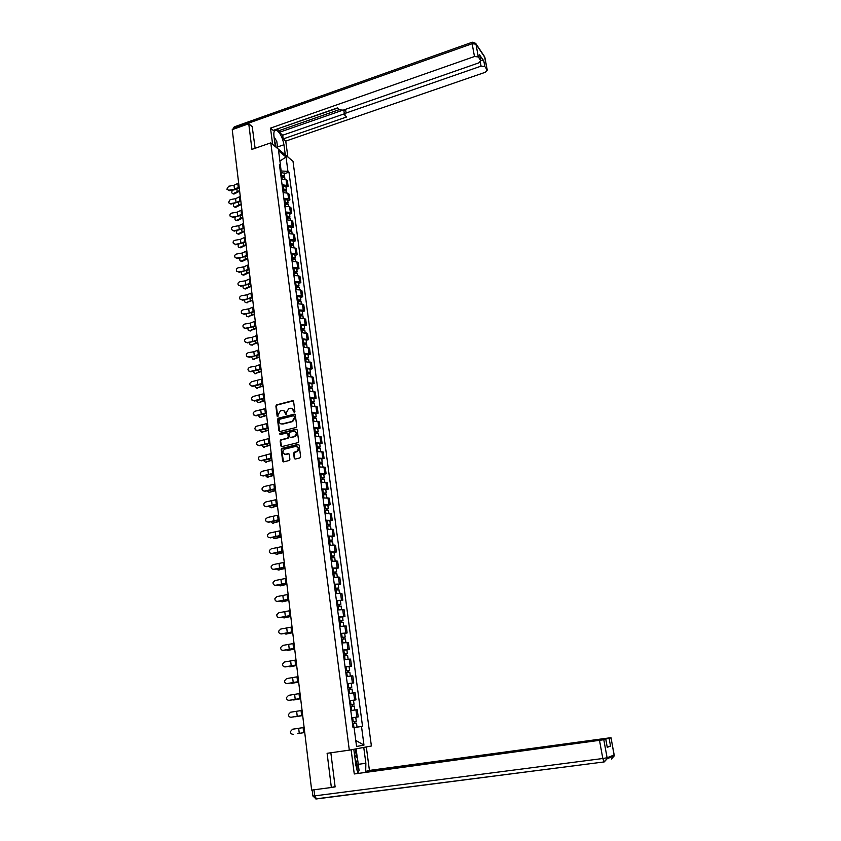 <?xml version="1.0" encoding="UTF-8"?>
<svg xmlns="http://www.w3.org/2000/svg" width="841" height="841" viewBox="0 0 841 841"><rect width="100%" height="100%" fill="white"/><g stroke="black" fill="none" stroke-linecap="round" stroke-linejoin="round"><path stroke-width="1.26" d="M294.361 412.5L294.907 411.659L293.604 401.43L292.594 400.694L276.594 404.857L275.88 406.024L277.131 416.211L277.877 416.705L278.203 414.571L280.452 410.829L281.987 410.429C283.722 410.177 284.794 410.955 285.204 412.773L286.129 414.602L286.445 412.458L288.694 408.715L290.24 408.305C291.995 408.043 293.078 408.831 293.488 410.66L294.361 412.5M294.255 458.282L295.286 459.049L299.838 457.956L300.626 456.747L299.154 445.152L298.124 444.395L281.83 448.4L281.22 449.536L282.629 461.078L283.648 461.846L289.304 460.458L289.893 459.333L289.272 454.371L288.253 453.614L285.551 454.266C282.429 453.53 282.071 451.838 284.479 449.189L295.527 446.445C298.65 447.149 299.028 448.842 296.663 451.522L294.234 452.185L293.635 453.32L294.255 458.282L295.086 459.07M349.309 750.14L327.107 753.305L331.365 787.502L311.654 790.098L232.232 129.619L248.747 123.753L251.943 149.383L270.802 142.854L349.309 750.14L371.396 745.988L292.994 161.262L270.802 142.854M295.99 427.512L296.757 426.313L295.307 414.876L294.297 414.14L278.203 418.24L277.519 419.407L278.918 430.792L279.927 431.538L295.99 427.512M297.22 429.961L298.681 441.483L298.071 442.629L281.777 446.634L280.768 445.877L280.169 440.968L280.799 439.822L287.58 438.119L288.221 436.973L287.811 433.714L286.802 432.968L280.032 434.65L279.78 433.325L296.2 429.215L297.22 429.961M331.365 787.502L335.086 786.577M252.426 126.812L248.747 123.753M282.071 184.799L286.802 185.398L286.056 179.711L281.336 179.101M286.056 179.711L287.391 180.773L288.137 186.439L286.003 187.154M286.802 185.398L288.137 186.439M287.78 200.621L289.924 199.927L289.167 194.208L287.822 193.178L283.091 192.6M283.848 198.329L288.579 198.907L289.924 199.927M289.556 214.182L291.711 213.488L290.954 207.738L289.609 206.739L284.868 206.182M285.625 211.953L290.376 212.5L291.711 213.488M291.354 227.827L293.52 227.144L292.752 221.351L291.417 220.384L286.655 219.858M287.422 225.672L292.174 226.176L293.52 227.144M293.162 241.567L295.338 240.894L294.56 235.059L293.225 234.113L288.452 233.619M289.22 239.475L293.993 239.958L295.338 240.894M294.981 255.391L297.157 254.728L296.389 248.862L295.044 247.937L290.271 247.485M291.039 253.372L295.822 253.814L297.157 254.728M296.81 269.309L298.997 268.657L298.219 262.749L296.884 261.856L292.09 261.435M292.868 267.364L297.661 267.774L298.997 268.657M298.66 283.322L300.857 282.671L300.069 276.731L298.723 275.869L293.93 275.47M294.707 281.441L299.512 281.83L300.857 282.671M300.51 297.43L302.718 296.789L301.93 290.807L300.584 289.977L295.769 289.609M296.558 295.622L301.372 295.969L302.718 296.789M302.382 311.633L304.589 310.991L303.801 304.968L302.455 304.169L297.63 303.843M298.429 309.887L303.254 310.203L304.589 310.991M304.263 325.93L306.481 325.299L305.682 319.233L304.337 318.466L299.501 318.171M300.3 324.258L306.481 325.299M306.156 340.311L308.384 339.69L307.575 333.593L301.393 332.594M302.192 338.723L308.384 339.69M308.058 354.807L310.297 354.187L309.488 348.048L303.286 347.112M304.095 353.283L310.297 354.187M309.982 369.388L312.232 368.789L311.412 362.597L305.199 361.735M306.008 367.948L312.232 368.789M311.916 384.074L314.166 383.475L313.346 377.252L307.123 376.453M307.943 382.708L314.166 383.475M313.861 398.855L316.121 398.277L315.291 392.001L309.057 391.275M309.887 397.572L316.121 398.277M315.817 413.751L318.087 413.173L317.257 406.855L311.012 406.192M311.843 412.542L318.087 413.173M317.782 428.731L320.074 428.164L319.233 421.814L312.978 421.215M313.809 427.606L320.074 428.164M319.769 443.827L322.071 443.27L321.22 436.868L314.955 436.342M315.796 442.776L322.071 443.27M321.777 459.018L324.079 458.471L323.228 452.027L316.941 451.585M317.793 458.061L324.079 458.471M323.785 474.324L326.098 473.788L325.246 467.291L318.949 466.923M319.801 473.441L326.098 473.788M325.814 489.735L328.137 489.199L327.275 482.671L320.968 482.366M321.819 488.936L328.137 489.199M327.853 505.252L330.187 504.726L329.315 498.145L322.997 497.925M323.859 504.537L330.187 504.726M329.914 520.873L332.248 520.358L331.375 513.735L325.046 513.588M325.919 520.253L332.248 520.358M331.974 536.611L334.329 536.106L333.446 529.431L327.107 529.367M327.979 536.074L334.329 536.106M334.066 552.453L336.421 551.959L335.538 545.241L329.188 545.252M330.061 552.011L336.421 551.959M336.158 568.411L338.534 567.927L337.64 561.157L331.27 561.252M332.163 568.053L338.534 567.927M338.282 584.474L340.658 584.011L339.764 577.189L333.383 577.368M334.276 584.222L340.658 584.011M340.405 600.663L342.802 600.211L341.888 593.336L335.506 593.599M336.4 600.495L342.802 600.211M342.55 616.968L344.957 616.516L344.043 609.599L337.64 609.946M338.545 616.895L344.957 616.516M344.715 633.389L347.123 632.947L346.208 625.988L339.785 626.408M340.7 633.41L347.123 632.947M346.891 649.925L349.309 649.494L348.384 642.482L341.961 642.997M342.876 650.04L349.309 649.494M349.078 666.577L351.517 666.167L350.581 659.102L344.137 659.701M345.073 666.797L351.517 666.167M347.291 683.828L353.735 682.955L352.789 675.838L346.334 676.521M347.27 683.68L353.735 682.955M353.483 700.259L355.964 699.87L355.018 692.7L348.552 693.478M349.499 700.679L355.964 699.87M351.748 717.888L358.213 716.9L357.257 709.678L350.781 710.55L354.797 709.972L354.271 706.051M351.738 717.804L358.213 716.9M280.305 171.259L281.157 170.975L280.431 165.435M279.706 166.623L280.484 165.351L278.581 150.844L286.035 157.004L287.937 171.354L281.157 170.975M354.093 727.591L362.534 726.33L288.968 172.184L287.937 171.354M361.514 726.487L363.974 745.105L356.563 746.461L354.082 727.57L353.031 727.728L279.422 164.5L280.484 165.351M284.247 173.761L288.968 172.184M286.035 157.004L279.916 161.073M355.764 740.416L363.974 745.105M294.266 412.51L292.09 408.516M283.806 410.629L285.993 414.634M293.33 400.873L277.078 405.047L276.363 406.214L277.751 416.737M295.012 414.298L278.686 418.429L278.003 419.585L279.706 431.559M294.192 416.253L293.477 415.738L279.37 419.333L279.065 421.551C279.464 423.37 280.537 424.158 282.282 423.917L292.226 421.383L294.371 417.662L294.045 415.906M280.999 423.917L282.282 423.917M294.665 416.442L294.844 417.84L292.7 421.562L282.755 424.095M287.496 433.115L288.284 433.882L288.694 437.141L288.053 438.287L281.283 439.99L280.642 441.136L281.577 446.666M296.905 429.362L280.263 433.493L279.969 434.66M294.224 436.479L294.602 436.363C297.073 433.714 296.726 432.022 293.572 431.275L289.714 432.242L289.062 433.399L289.472 436.658L290.481 437.415L295.075 436.532C297.304 434.618 297.315 432.926 295.086 431.444M294.697 436.658L290.954 437.583M296.999 446.592C299.249 448.011 299.291 449.704 297.136 451.68L294.707 452.342L294.108 453.478L294.728 458.44M284.605 454.298L285.551 454.266M288.926 453.751L286.024 454.424M298.818 444.532L282.313 448.558L281.693 449.693L283.47 461.867M239.632 191.159L234.387 193.903L233.146 193.798M232.463 190.161C231.433 192.105 231.611 193.304 233.01 193.756L239.559 190.571M281.062 177.009L284.763 177.724M280.947 176.116L283.333 176.221L282.933 176.757M280.862 175.548L284.542 176.011L284.048 176.936M280.463 172.458L284.163 173.183M238.655 183.012L234.019 185.293L228.636 186.239L226.902 189.13L229.372 190.697L226.986 189.288M239.128 186.965L234.481 189.236L229.099 190.171M229.372 190.697L234.755 189.761L239.243 187.974M241.23 204.51L235.964 207.201L234.734 207.096M233.945 203.564C233.01 205.519 233.23 206.686 234.618 207.054L241.167 203.921M282.818 190.465L286.529 191.149M282.702 189.551L285.088 189.645L284.594 190.213M282.629 188.994L286.308 189.435L285.772 190.371M282.219 185.882L285.929 186.576M242.849 217.935L237.561 220.594L236.321 220.479M235.448 217.062C234.597 219.017 234.86 220.142 236.237 220.447L242.786 217.367M284.584 204.006L288.305 204.668M284.468 203.07L286.865 203.154L286.287 203.753M284.395 202.523L288.085 202.954L287.496 203.89M283.985 199.391L287.706 200.063M275.291 146.576L273.956 136.295C273.504 131.743 274.345 129.714 276.468 130.218C280.021 132.531 282.523 137.367 283.953 144.736L285.299 154.87M287.864 157.004L285.751 141.109L283.186 138.923L346.576 116.994L344.484 114.807L346.093 113.009L481.073 66.134L480.316 62.034M277.393 129.178L279.086 130.628L279.307 132.321L282.692 135.222L283.186 138.923M275.943 129.43L337.64 108.1M285.751 141.109L485.289 72.284L487.265 70.097L484.858 57.409L475.964 44.142L478.308 56.936L480.81 60.636L478.823 62.875L343.223 110.139L339.375 109.835L337.451 107.911L273.188 130.397L270.508 128.116L474.471 56.526L472.127 43.721L234.082 128.263L234.166 128.936M272.621 144.358L270.508 128.116M487.181 69.961L484.837 66.523L481.073 66.134M480.747 60.279L483.796 60.867L479.833 55.327M478.308 56.936L474.471 56.526M252.205 126.623L255.117 148.289M279.307 132.321L342.245 110.381M279.086 130.628L339.196 109.645M282.692 135.222L344.337 113.819M344.432 114.46L343.927 111.044L344.705 109.624M362.976 747.575L366.319 746.976L369.43 770.409L608.327 738.03L611.05 737.778L609.115 738.409L610.545 746.135L607.213 746.734M363.764 747.46L365.867 763.281L365.688 772.154M350.319 749.951L353.809 749.331L355.901 765.457L358.045 773.194M351.128 749.836L354.261 773.972L603.123 739.702L605.877 739.449L607.255 747.302L610.545 746.135M367.012 771.975L366.886 771.008L369.43 770.409M365.53 747.092L366.319 746.976M352.999 749.447L353.809 749.331M354.261 773.972L605.877 739.449M604.994 739.47L366.886 771.008M604.931 739.113L609.115 738.409M332.111 787.313L335.128 786.924L330.849 752.779M356.111 748.858L357.33 758.204M356.5 757.321L355.407 748.995M274.008 136.705L276.805 141.456L277.74 148.615M276.132 147.28L274.376 139.522M354.587 755.302L357.488 758.372L359.065 770.43L357.898 772.89M356.847 770.02C357.541 765.804 356.952 762.135 355.07 759.034M240.263 196.426L235.606 198.676L230.203 199.622L228.489 202.565L230.949 204.09L228.552 202.681M240.736 200.389L236.079 202.639L230.676 203.575M230.949 204.09L240.862 201.388M241.882 209.924L237.215 212.142L231.79 213.078C230.182 213.614 229.614 214.613 230.087 216.084L232.263 217.073L230.129 216.158M242.366 213.919L237.688 216.126L232.263 217.073M232.536 217.567L242.481 214.886M244.479 231.454L239.159 234.071L237.929 233.956M236.962 230.644C236.205 232.589 236.51 233.682 237.866 233.935L244.405 230.897M286.371 217.64L290.092 218.271M286.245 216.684L288.652 216.757L288.053 217.388M286.171 216.148L289.872 216.547L289.23 217.493M285.761 212.994L289.493 213.635M287.937 216.452L288.116 217.388M246.108 245.057L240.768 247.643L239.538 247.506L246.045 244.521M238.497 244.311C237.824 246.234 238.161 247.296 239.506 247.496L240.41 247.769M288.158 231.359L291.901 231.958M288.032 230.381L290.45 230.445L289.861 231.107M287.969 229.856L291.669 230.234L290.975 231.201M287.548 226.692L291.291 227.301M289.735 230.15L289.977 231.107M247.759 258.755L242.397 261.288L241.167 261.152L247.696 258.219M240.053 258.071C239.464 259.974 239.832 261.004 241.157 261.152L242.061 261.404M289.966 245.173L293.709 245.74M289.84 244.174L292.258 244.226L291.669 244.92M289.767 243.659L293.488 244.016L292.71 244.983M289.357 240.473L293.099 241.052M291.543 243.932L291.848 244.91M243.522 223.506L238.823 225.693L233.388 226.628C231.748 227.186 231.191 228.205 231.706 229.698L234.134 231.138L231.706 229.698M244.006 227.522L239.307 229.709L233.861 230.644M234.134 231.138L244.121 228.468M245.162 237.173L240.452 239.328L234.996 240.274C233.325 240.841 232.768 241.893 233.335 243.406L235.469 244.311L233.472 243.606M245.646 241.22L240.925 243.375L235.469 244.311M235.743 244.784L245.761 242.145M246.812 250.933L242.082 253.057L236.605 254.003C234.902 254.602 234.355 255.675 234.986 257.22L237.362 258.534L235.175 257.546M247.307 255.012L242.565 257.125L237.088 258.071M237.362 258.534L247.412 255.916M248.484 264.789L243.732 266.881L238.234 267.816C236.479 268.447 235.953 269.551 236.657 271.128L238.718 271.916L236.784 271.328M248.978 268.889L244.216 270.97L238.718 271.916M238.991 272.358L249.083 269.772M250.155 278.728L245.383 280.789L239.874 281.735C238.056 282.397 237.551 283.533 238.35 285.141L240.358 285.856L238.392 285.204M250.66 282.86L245.877 284.91L240.358 285.856M240.631 286.287L250.755 283.722M251.848 292.773L247.054 294.792L241.525 295.738C239.643 296.452 239.159 297.63 240.074 299.249L242.008 299.88L240.032 299.207M252.353 296.926L247.548 298.944L242.008 299.88M242.282 300.3L252.447 297.756M253.551 306.902L248.726 308.889L243.186 309.824C241.23 310.613 240.778 311.832 241.84 313.483L243.669 313.998L241.703 313.336M254.045 311.086L249.23 313.062L243.669 313.998M243.943 314.418L254.15 311.895M255.254 321.125L250.418 323.081L244.857 324.016C242.807 324.889 242.408 326.161 243.659 327.822L245.351 328.221L243.385 327.559M255.769 325.341L250.923 327.286L245.351 328.221M245.614 328.621L255.853 326.119M256.978 335.443L252.121 337.367L246.529 338.303C244.374 339.291 244.037 340.616 245.54 342.266L247.033 342.529L245.078 341.888M257.493 339.68L252.626 341.593L247.033 342.529M247.307 342.918L257.577 340.447M258.713 349.856L253.835 351.748L248.232 352.684C245.929 353.83 245.698 355.207 247.506 356.805L248.726 356.941L246.791 356.311M259.228 354.124L254.339 356.006L248.726 356.941M248.999 357.309L259.312 354.86M260.458 364.374L255.559 366.224L249.935 367.16C247.485 368.526 247.37 369.945 249.577 371.428L248.505 370.828M260.973 368.673L250.439 371.449M250.702 371.796L261.057 369.378M262.213 378.986L251.648 381.73C249.062 383.38 249.094 384.831 251.743 386.082L250.24 385.451M262.739 383.307L252.153 386.051M252.426 386.387L262.812 383.99M263.979 393.693L253.372 396.405C250.681 398.329 250.849 399.769 253.887 400.747L251.995 400.169M264.505 398.056L253.887 400.747M254.15 401.073L264.589 398.708M265.767 408.505L254.676 411.291C252.437 413.383 252.752 414.802 255.632 415.549L253.761 414.991M266.292 412.889L255.632 415.549M255.895 415.864L266.366 413.52M267.554 423.412L256 426.366C254.234 428.563 254.697 429.919 257.388 430.455L255.538 429.919M268.09 427.838L257.388 430.455M257.651 430.75L268.163 428.437M269.362 438.434L257.441 441.578C256.063 443.785 256.642 445.078 259.154 445.457L257.335 444.952M269.898 442.881L259.154 445.457M259.417 445.741L269.972 443.449M271.18 453.551L258.975 456.894C257.914 459.07 258.565 460.29 260.931 460.563L259.144 460.09M271.717 458.03L260.931 460.563M261.194 460.836L271.79 458.576M273.01 468.773L262.192 471.286L260.605 472.285C259.774 474.419 260.479 475.575 262.718 475.775L260.973 475.333M273.556 473.283L262.718 475.775M262.981 476.027L273.619 473.798M274.86 484.101L263.99 486.571L262.276 487.748C261.635 489.83 262.381 490.944 264.526 491.091L262.812 490.681M275.396 488.642L264.526 491.091M264.778 491.333L275.459 489.126M249.42 272.537L243.732 275.144L242.807 274.891M241.619 271.916C241.115 273.798 241.514 274.797 242.818 274.891L249.356 272.021M291.785 259.081L295.538 259.617M291.648 258.05L294.077 258.092L293.488 258.818M291.585 257.556L295.307 257.882L294.455 258.87M291.165 254.339L294.918 254.897M293.362 257.819L293.74 258.818M251.081 286.413L245.404 288.968L244.468 288.736M243.207 285.845C242.776 287.717 243.207 288.673 244.5 288.726L251.028 285.908M293.614 273.073L297.378 273.577M293.477 272.021L295.906 272.053L295.328 272.82M293.414 271.538L297.146 271.843L296.19 272.841M292.994 268.311L296.747 268.826M295.191 271.79L295.643 272.81M252.763 300.374L246.14 302.655M244.805 299.88C244.447 301.719 244.91 302.634 246.182 302.644L252.699 299.89M295.454 287.159L299.228 287.643M295.317 286.087L297.756 286.108L297.167 286.907M295.254 285.625L298.997 285.898L297.924 286.918M294.823 282.366L298.597 282.849M297.031 285.845L297.567 286.897M254.455 314.429L247.822 316.679M246.424 313.998C246.14 315.806 246.623 316.689 247.885 316.668L254.392 313.956M297.304 301.341L301.089 301.793M297.167 300.248L299.606 300.258L299.028 301.089M297.104 299.795L300.857 300.048L299.638 301.089M296.673 296.516L300.447 296.978M298.891 300.006L299.522 301.078M256.158 328.579L249.514 330.786M248.063 328.2C247.832 329.987 248.347 330.839 249.588 330.765L256.095 328.127M299.175 315.627L302.96 316.037M299.028 314.502L301.477 314.502L300.899 315.364M298.965 314.061L302.728 314.292L301.435 315.354M298.534 310.76L302.318 311.191M300.763 314.261L301.425 315.322M257.872 342.834L251.228 344.989M249.703 342.508C249.556 344.253 250.082 345.073 251.312 344.968L257.809 342.382M301.057 329.998L304.852 330.387M300.899 328.852L303.359 328.831L302.792 329.735M300.847 328.432L304.621 328.631L303.317 329.735M300.416 325.099L304.2 325.499M302.644 328.61L303.307 329.64M259.596 357.173L252.941 359.296M251.375 356.91L253.046 359.265L259.543 356.742M302.939 344.474L306.744 344.821M302.792 343.307L305.251 343.275L304.684 344.211M302.739 342.886L306.513 343.065L305.22 344.2M302.297 339.543L306.103 339.901M304.537 343.054L305.199 344.053M261.33 371.606L254.676 373.688M253.057 371.407L254.791 373.656L261.278 371.186M304.852 359.044L308.658 359.359M304.694 357.845L307.165 357.803L306.597 358.781M304.642 357.446L308.426 357.593L307.133 358.76M304.2 354.082L308.006 354.408M306.439 357.604L307.102 358.56M263.075 386.135L256.41 388.174M254.76 385.998L256.547 388.132L263.023 385.735M306.765 373.709L310.581 373.993M306.608 372.489L309.089 372.437L308.521 373.446M306.555 372.111L310.35 372.227L309.057 373.436M306.113 368.715L309.93 369.01M308.363 372.248L309.015 373.162M256.473 400.694L258.303 402.723L264.789 400.379M308.7 388.479L312.526 388.731M308.531 387.238L311.023 387.165L310.455 388.216M308.479 386.871L312.295 386.955L310.991 388.195M308.037 383.454L311.864 383.717M310.297 386.986L310.949 387.869M264.831 400.768L258.303 402.723M266.608 415.496L259.932 417.451M258.198 415.486L260.048 417.42L266.565 415.128M310.634 403.354L314.471 403.564M310.476 402.082L312.968 401.998L312.4 403.091M310.424 401.725L314.24 401.788L312.947 403.06M309.972 398.287L313.809 398.518M312.242 401.83L312.894 402.671M268.384 430.329L261.719 432.242M259.953 430.371L261.803 432.211L268.342 429.972M312.6 418.324L316.437 418.503M312.421 417.031L314.923 416.926L314.366 418.061M312.379 416.684L316.205 416.726L314.902 418.03M311.927 413.225L315.774 413.415M314.198 416.779L314.849 417.578M270.182 445.257L263.506 447.128M261.719 445.362L263.569 447.107L270.14 444.921M314.566 433.399L318.424 433.546M314.397 432.074L316.899 431.969L316.342 433.136M314.345 431.748L318.182 431.759L316.889 433.104M313.893 428.269L317.751 428.426M316.174 431.822L316.815 432.579M271.99 460.29L265.314 462.119M263.496 460.458L265.357 462.098L271.958 459.974M316.552 448.579L320.41 448.684M316.374 447.233L318.886 447.107L318.329 448.316M316.332 446.918L320.179 446.897L318.876 448.285M315.869 443.407L319.738 443.533M318.161 446.97L318.802 447.696M273.809 475.428L267.133 477.204L273.777 475.123M265.304 475.649L268.079 477.289M318.55 463.864L322.418 463.938M318.371 462.487L320.884 462.35L320.337 463.601M318.329 462.193L322.187 462.14L320.884 463.559M317.866 458.66L321.735 458.744M320.158 462.235L320.799 462.907M275.648 490.671L268.962 492.405L275.606 490.387M267.123 490.955L269.887 492.479M320.558 479.254L324.437 479.296M320.379 477.856L322.902 477.699L322.355 478.992M320.337 477.572L324.205 477.488L322.807 478.235L322.902 478.95M319.874 474.019L323.753 474.061M322.177 477.593L322.807 478.235M277.488 506.019L270.834 507.712M268.962 506.356L270.77 507.712L277.456 505.746M322.587 494.76L326.476 494.76M322.397 493.331L324.931 493.162L324.384 494.487M322.366 493.068L326.234 492.952L324.836 493.656L324.931 494.445M321.893 489.483L325.782 489.494M324.195 493.068L324.836 493.656M279.349 521.473L272.715 523.123M270.813 521.872L272.6 523.123L279.317 521.21M324.626 510.371L328.526 510.329M324.437 508.91L326.97 508.721L326.434 510.098M324.405 508.658L328.284 508.521L326.865 509.194L326.981 510.056M323.932 505.052L327.822 505.02M326.245 508.647L326.865 509.194M281.22 537.031L274.618 538.65M272.694 537.494L274.439 538.639L281.188 536.789M326.676 526.088L330.587 526.003M326.487 524.595L329.031 524.406L328.347 524.71L328.495 525.814M326.455 524.364L330.345 524.195L328.926 524.837L329.041 525.772M325.982 520.737L329.882 520.663M328.295 524.332L328.926 524.837M283.102 552.695L276.531 554.272M274.587 553.22L276.29 554.261L283.081 552.474M328.747 541.919L332.658 541.793M328.547 540.395L331.102 540.185L330.418 540.479L330.566 541.646M328.526 540.185L332.426 539.975L330.986 540.595L331.123 541.593M328.043 536.526L331.953 536.421M330.366 540.132L330.986 540.595M276.71 499.533L265.798 501.961L264.011 503.307C263.496 505.336 264.274 506.408 266.334 506.513L264.684 506.135M277.257 504.106L266.334 506.513M266.597 506.734L277.32 504.568M278.581 515.07L267.627 517.457L265.767 518.939C265.367 520.926 266.166 521.967 268.163 522.051L266.565 521.704M279.128 519.675L268.163 522.051M268.426 522.25L279.18 520.106M280.463 530.724L269.467 533.068L267.554 534.655C267.238 536.621 268.058 537.63 270.003 537.683L268.468 537.388M281.02 535.36L270.003 537.683M270.266 537.872L281.062 535.759M282.355 546.482L271.317 548.784L269.372 550.477C269.12 552.411 269.95 553.389 271.864 553.441L270.403 553.178M282.923 551.16L271.864 553.441M272.116 553.609L282.965 551.528M285.004 568.474L278.455 570.009M276.5 569.052L278.161 569.998L284.973 568.274M330.828 557.856L334.75 557.699M330.629 556.311L333.194 556.08L332.5 556.364L332.658 557.583M330.608 556.111L334.518 555.88L333.068 556.458L333.215 557.53M330.124 552.432L334.045 552.285M332.458 556.038L333.068 556.458M284.269 562.356L273.178 564.605L271.201 566.392C271.012 568.295 271.853 569.262 273.724 569.294L272.347 569.084M284.826 567.065L273.724 569.294M273.987 569.452L284.868 567.402M286.907 584.358L280.389 585.851M278.445 585L280.042 585.851L286.886 584.18M332.931 573.909L336.863 573.72M332.721 572.332L335.296 572.09L334.592 572.364L334.76 573.636M332.7 572.153L336.621 571.891L335.17 572.437L335.317 573.583M332.216 568.442L336.148 568.264M334.56 572.069L335.17 572.437M286.192 578.345L275.049 580.542L273.052 582.414C272.915 584.295 273.767 585.241 275.606 585.273L274.324 585.094M286.76 583.076L275.606 585.273M275.859 585.399L286.792 583.391M288.831 600.358L282.345 601.799M280.4 601.063L281.935 601.809L288.82 600.201M335.044 590.077L338.986 589.846M334.834 588.479L337.409 588.216L336.705 588.469L336.884 589.804M334.813 588.311L338.744 588.017L337.283 588.532L337.441 589.751M334.319 584.579L338.261 584.348M336.673 588.206L337.283 588.532M288.127 594.44L276.941 596.595L274.923 598.529C274.818 600.4 275.68 601.336 277.509 601.357L276.321 601.231M288.694 599.212L277.509 601.357M277.751 601.473L288.726 599.486M290.776 616.474L284.321 617.862M282.387 617.231L283.848 617.872L290.755 616.327M337.167 606.372L341.12 606.088M336.957 604.732L339.543 604.458L338.839 604.69L339.018 606.088M336.936 604.584L340.878 604.248L339.407 604.742L339.575 606.035M336.442 600.821L340.395 600.558M338.807 604.458L339.407 604.742M290.071 610.65L278.844 612.763L276.815 614.76C276.742 616.611 277.604 617.546 279.412 617.557L278.35 617.462M290.65 615.454L279.412 617.557M279.664 617.651L290.681 615.707M292.721 632.705L286.308 634.03M284.395 633.515L285.761 634.061L292.71 632.579M339.312 622.771L343.275 622.456M339.091 621.1L341.688 620.816L340.973 621.036L341.173 622.498M339.081 620.973L343.033 620.605L341.551 621.068L341.73 622.435M338.587 617.189L342.539 616.873M340.952 620.826L341.551 621.068M292.037 626.987L280.768 629.047L278.718 631.107C278.676 632.947 279.548 633.862 281.336 633.872L280.4 633.82M292.615 631.822L281.336 633.872M281.577 633.946L292.647 632.033M294.686 649.052L288.305 650.324M286.424 649.914L287.696 650.366L294.676 648.947M341.478 639.297L345.441 638.929M341.246 637.594L343.853 637.289L343.139 637.489L343.338 639.013M341.236 637.489L345.199 637.079L343.706 637.51L343.895 638.95M340.742 633.662L344.705 633.315M343.107 637.32L343.706 637.51M294.014 643.428L282.692 645.446L280.631 647.559C280.61 649.389 281.493 650.303 283.27 650.303L282.471 650.282M294.602 648.295L283.27 650.303M283.512 650.366L294.623 648.485M296.673 665.504L290.324 666.724M288.495 666.429L296.663 665.42M343.643 655.938L347.627 655.528M343.422 654.203L346.029 653.878L345.304 654.067L345.514 655.654M343.412 654.119L347.386 653.678L345.882 654.067L346.082 655.581M342.907 650.272L346.881 649.872M345.294 653.93L345.882 654.067M296 659.996L284.636 661.962L282.565 664.117C282.565 665.946 283.449 666.85 285.215 666.85L284.573 666.86M296.6 664.905L285.215 666.85M285.456 666.892L296.61 665.052M298.66 682.093L292.353 683.239M290.597 683.06L298.65 682.019M345.84 672.695L349.824 672.222L350.319 675.996M345.609 670.929L348.227 670.592L347.501 670.761L347.711 672.422M345.598 670.866L349.583 670.393L348.069 670.74L348.279 672.348M345.094 666.987L349.068 666.524L349.583 670.393M347.48 670.655L348.069 670.74M298.008 676.679L286.602 678.592L284.51 680.8C284.531 682.619 285.425 683.523 287.18 683.523L286.707 683.544M298.608 681.62L287.18 683.523M287.422 683.544L298.618 681.736M292.742 699.807L300.668 698.745L294.392 699.87M348.048 689.578L352.043 689.084M347.806 687.78L350.434 687.433L349.698 687.581L349.93 689.305M347.806 687.738L351.79 687.223L350.276 687.539L350.497 689.221M349.688 687.507L350.276 687.539M300.037 693.478L288.568 695.349L286.466 697.599C286.518 699.418 287.412 700.322 289.157 700.311L288.862 700.332M300.626 698.461L289.157 700.311M289.399 700.322L300.636 698.535M294.949 716.669L302.686 715.575L296.452 716.616M350.266 706.587L354.271 706.041M350.024 704.758L352.652 704.39L351.927 704.527L352.158 706.303M350.024 704.726L354.029 704.18L352.495 704.464L352.726 706.23M349.509 700.795L353.514 700.269M351.916 704.474L352.495 704.464M302.066 710.414L290.555 712.222L288.452 714.514C288.516 716.332 289.409 717.226 291.144 717.226L291.039 717.236M302.676 715.428L291.144 717.226M291.385 717.205L302.676 715.47M297.315 733.636L304.726 732.543L297.577 733.625M353.031 727.696L357.036 727.097L353.031 727.707M352.505 723.723L356.521 723.134L357.036 727.097M353.209 721.704L356.269 721.263L355.754 717.31L352.684 717.751L353.209 721.704L352.263 721.851L354.902 721.473L354.156 721.589L354.397 723.439M356.269 721.263L354.734 721.515L354.976 723.355M354.156 721.578L354.734 721.515M304.116 727.465L292.563 729.221L290.439 731.554C290.513 733.373 291.417 734.267 293.152 734.256L293.246 734.246M354.629 699.996L353.683 692.805M352.4 683.039L351.454 675.901M350.171 666.209L349.246 659.123M347.974 649.494L347.049 642.461M345.788 632.905L344.863 625.925M343.612 616.432L342.707 609.504M341.457 600.085L340.552 593.199M339.322 583.843L338.418 577.01M337.199 567.728L336.305 560.936M335.086 551.717L334.203 544.979M332.994 535.822L332.111 529.136M330.912 520.043L330.04 513.399M328.842 504.379L327.979 497.777M326.792 488.81L325.93 482.261M324.752 473.357L323.901 466.85M322.734 458.009L321.882 451.554M320.726 442.776L319.885 436.353M318.728 427.638L317.887 421.267M316.752 412.605L315.911 406.277M314.786 397.677L313.956 391.391M312.831 382.855L312 376.61M310.886 368.127L310.066 361.924M308.962 353.493L308.142 347.344M307.039 338.965L306.24 332.857M305.136 324.542L304.337 318.466M303.254 310.203L302.455 304.169M301.372 295.969L300.584 289.977M299.512 281.83L298.723 275.869M297.661 267.774L296.884 261.856M295.822 253.814L295.044 247.937M293.993 239.958L293.225 234.113M292.174 226.176L291.417 220.384M290.376 212.5L289.609 206.739M288.579 198.907L287.822 193.178M356.878 717.068L355.922 709.825M233.483 193.588L234.387 193.903M281.882 176.852L282.166 178.986M282.618 175.885L282.734 176.757M281.293 172.3L281.693 175.391M236.931 189.204L237.204 191.496M238.287 187.69L237.814 183.748M234.481 189.236L234.019 185.293M235.059 206.907L235.964 207.201M283.648 190.308L283.932 192.484M284.374 189.32L284.5 190.213M283.049 185.724L283.459 188.836M238.529 202.597L238.802 204.847M236.657 220.31L237.561 220.594M285.425 203.848L285.709 206.066M286.15 202.839L286.266 203.743M284.815 199.233L285.225 202.366M240.148 216.074L240.41 218.271M480.737 60.489L479.685 54.791M483.796 60.867L484.837 66.523M345.546 109.33L346.093 113.009M277.53 146.954L283.953 144.736M484.49 56.536L485.005 57.934M475.964 44.142L475.638 43.322L472.358 42.197L472.127 43.721L475.964 44.142M234.24 126.886L232.684 129.461L234.818 126.665L472.043 42.302M604.185 761.925L316.563 798.929L314.692 795.88L602.818 758.508L599.591 740.837M607.255 747.302L605.814 739.481M603.87 740.112L607.107 757.752L614.182 754.976L610.997 737.799M313.956 789.794L314.692 795.88L312.894 795.985L312.179 790.025M358.266 764.332L365.867 763.281M607.107 757.752L602.818 758.508L603.954 761.788L607.16 758.708L607.107 757.752M614.224 754.913L614.235 755.912L611.428 759.045M312.894 796.028L316.016 798.845L604.28 761.914L607.16 758.708L614.235 755.912L611.05 737.778M316.342 798.95L315.301 798.782M239.895 201.104L239.412 197.141M236.079 202.639L235.606 198.676M241.514 214.613L241.031 210.628M237.688 216.126L237.215 212.142M238.255 233.798L239.159 234.071M287.202 217.483L287.496 219.743M286.592 212.836L287.012 215.99M241.766 229.646L242.029 231.79M239.864 247.37L240.768 247.643M288.999 231.201L289.304 233.504M288.389 226.534L288.799 229.698M243.406 243.301L243.648 245.404M241.483 261.036L242.397 261.288M290.807 245.015L291.112 247.359M290.198 240.316L290.608 243.501M245.046 257.052L245.288 259.102M243.144 228.216L242.66 224.2M239.307 229.709L238.823 225.693M244.784 241.903L244.3 237.856M240.925 243.375L240.452 239.328M246.445 255.675L245.95 251.606M242.565 257.125L242.082 253.057M248.106 269.541L247.611 265.441M244.216 270.97L243.732 266.881M249.777 283.501L249.283 279.37M245.877 284.91L245.383 280.789M251.47 297.546L250.965 293.393M247.548 298.944L247.054 294.792M253.162 311.696L252.668 307.512M249.23 313.062L248.726 308.889M254.876 325.93L254.371 321.725M250.923 327.286L250.418 323.081M256.6 340.269L256.084 336.032M252.626 341.593L252.121 337.367M258.324 354.692L257.819 350.434M254.339 356.006L253.835 351.748M260.069 369.22L259.554 364.931M256.063 370.503L255.559 366.224M261.824 383.853L261.309 379.522M257.809 385.115L257.293 380.794M263.59 398.571L263.075 394.219M259.554 399.811L259.039 395.47M265.378 413.404L264.852 409.02M261.32 414.613L260.794 410.24M267.165 428.332L266.639 423.917M263.096 429.52L262.571 425.115M268.973 443.354L268.437 438.918M264.883 444.521L264.347 440.085M270.781 458.492L270.245 454.014M266.681 459.628L266.145 455.17M272.61 473.725L272.074 469.225M268.489 474.85L267.953 470.35M274.45 489.073L273.914 484.532M270.308 490.166L269.772 485.635M243.123 274.786L244.027 275.039M292.626 258.923L292.941 261.309M292.006 254.182L292.426 257.399M246.707 270.886L246.939 272.883M244.763 288.631L245.677 288.862M294.455 272.915L294.781 275.354M293.835 268.153L294.255 271.391M248.368 284.815L248.6 286.76M246.413 302.56L247.328 302.792M296.305 287.002L296.631 289.493M295.675 282.208L296.106 285.467M250.05 298.839L250.271 300.721M248.084 316.584L248.999 316.805M298.166 301.194L298.492 303.717M297.525 296.358L297.956 299.638M251.732 312.957L251.953 314.786M249.756 330.702L250.671 330.912M300.027 315.47L300.363 318.045M299.396 310.602L299.827 313.903M253.435 327.16L253.646 328.936M251.448 344.915L252.363 345.115M301.908 329.84L302.255 332.468M301.267 324.952L301.709 328.274M255.149 341.467L255.349 343.181M253.141 359.223L254.066 359.412M303.811 344.316L304.158 346.986M303.159 339.386L303.601 342.739M256.873 355.859L257.073 357.53M254.855 373.625L255.769 373.793M305.714 358.886L306.071 361.609M305.062 353.924L305.504 357.299M258.608 370.355L258.797 371.964M257.462 388.3L256.547 388.132L257.493 388.279M307.638 373.562L307.995 376.326M306.976 368.558L307.428 371.953M260.353 384.957L260.531 386.503M309.562 388.321L309.94 391.149M308.91 383.296L309.351 386.713M262.108 399.643L262.287 401.136M260.048 417.42L260.973 417.546M311.517 403.196L311.885 406.066M310.855 398.129L311.296 401.567M263.874 414.434L264.053 415.864M261.803 432.211L262.728 432.337M313.472 418.166L313.851 421.089M312.81 413.068L313.262 416.537M265.661 429.33L265.819 430.697M263.569 447.107L264.505 447.212M315.449 433.252L315.838 436.216M314.776 428.111L315.228 431.601M267.459 444.321L267.606 445.625M265.357 462.098L266.282 462.203M317.435 448.432L317.835 451.449M316.752 443.26L317.215 446.771M269.257 459.428L269.414 460.668M319.433 463.717L319.832 466.797M318.75 458.513L319.212 462.045M271.075 474.629L271.223 475.806M321.451 479.107L321.861 482.24M320.768 473.861L321.23 477.425M272.915 489.935L273.041 491.049M270.77 507.712L271.706 507.764M323.48 494.603L323.901 497.798M322.786 489.325L323.259 492.91M274.755 505.346L274.881 506.398M272.6 523.123L273.535 523.165M325.52 510.214L325.951 513.462M324.826 504.905L325.299 508.511M276.615 520.873L276.731 521.851M274.439 538.639L275.375 538.671M327.58 525.94L328.011 529.231M326.876 520.579L327.359 524.216M278.487 536.495L278.592 537.41M276.29 554.261L277.236 554.282M329.651 541.762L330.093 545.115M328.947 536.379L329.42 540.038M280.368 552.232L280.463 553.084M276.311 504.516L275.764 499.953M272.148 505.588L271.611 501.026M278.171 520.074L277.625 515.48M273.998 521.115L273.451 516.532M280.053 535.749L279.496 531.113M275.859 536.758L275.312 532.132M281.945 551.517L281.388 546.86M277.74 552.505L277.183 547.848M278.161 569.998L279.107 570.009M331.743 557.709L332.184 561.115M331.028 552.285L331.512 555.964M282.261 568.085L282.355 568.863M283.859 567.412L283.291 562.713M279.622 568.369L279.065 563.68M280.042 585.851L280.989 585.841M333.835 573.762L334.298 577.231M333.12 568.295L333.614 572.006M284.174 584.043L284.258 584.747M285.782 583.412L285.215 578.682M281.525 584.337L280.968 579.617M281.935 601.809L282.881 601.788M335.958 589.94L336.421 593.462M335.233 584.432L335.727 588.164M286.098 600.127L286.171 600.758M287.717 599.517L287.138 594.755M283.438 600.432L282.87 595.67M283.848 617.872L284.794 617.841M338.093 606.224L338.555 609.809M337.367 600.674L337.851 604.437M288.032 616.306L288.095 616.873M289.661 615.749L289.083 610.955M285.372 616.632L284.805 611.838M285.761 634.061L286.718 634.009M340.237 622.624L340.71 626.272M339.501 617.042L339.995 620.837M291.617 632.096L291.039 627.26M287.317 632.947L286.739 628.122M287.696 650.366L288.652 650.293M342.403 639.149L342.886 642.86M341.656 633.525L342.161 637.341M293.593 648.558L293.015 643.691M289.272 649.378L288.694 644.521M289.651 666.776L290.597 666.703M344.579 655.791L345.073 659.565M343.832 650.125L344.337 653.972M295.59 665.136L295.002 660.238M291.238 665.925L290.66 661.037M291.606 683.312L292.563 683.218M346.765 672.558L347.27 676.385M346.019 666.85L346.534 670.719M297.588 681.841L296.999 676.9M293.225 682.598L292.636 677.667M293.583 699.964L294.539 699.849M348.983 689.441L349.488 693.331M348.227 683.691L348.742 687.591M299.606 698.661L299.018 693.688M295.223 699.397L294.634 694.424M295.58 716.732L296.537 716.606M351.212 706.451L351.727 710.393M350.445 700.658L350.96 704.59M301.646 715.607L301.046 710.592M297.241 716.301L296.642 711.307M353.451 723.586L353.966 727.56M303.696 732.669L303.086 727.623M299.27 733.341L298.671 728.306M233.903 194.061L233.01 193.756M284.731 177.472L284.952 179.186M284.132 172.931L284.542 176.011M235.512 207.359L234.618 207.054M286.497 190.907L286.728 192.673M285.898 186.334L286.308 189.435M237.141 220.741L236.237 220.447M288.274 204.426L288.516 206.245M287.675 199.822L288.085 202.954M274.45 130.923L276.468 130.218M487.265 70.097L484.542 56.599L475.638 43.322M480.81 60.636L479.759 54.928M238.77 234.208L237.866 233.935M290.071 218.04L290.313 219.9M289.462 213.404L289.872 216.547M291.869 231.738L292.121 233.651M291.259 227.07L291.669 230.234M293.688 245.519L293.94 247.496M293.067 240.831L293.488 244.016M243.732 275.144L242.818 274.891M295.506 259.396L295.78 261.425M294.886 254.676L295.307 257.882M245.404 288.968L244.5 288.726M297.346 273.367L297.619 275.459M296.726 268.615L297.146 271.843M247.096 302.876L246.182 302.644M299.196 287.433L299.48 289.577M298.566 282.65L298.997 285.898M248.799 316.878L247.885 316.668M301.057 301.593L301.351 303.79M300.426 296.778L300.857 300.048M250.502 330.976L249.588 330.765M302.939 315.848L303.233 318.098M302.297 310.991L302.728 314.292M252.226 345.167L251.312 344.968M304.82 330.198L305.125 332.51M304.179 325.309L304.621 328.631M253.961 359.443L253.046 359.265M306.723 344.642L307.039 347.007M306.071 339.722L306.513 343.065M255.706 373.825L254.791 373.656M308.636 359.181L308.952 361.609M307.985 354.229L308.426 357.593M310.56 373.825L310.886 376.316M309.909 368.842L310.35 372.227M312.505 388.574L312.841 391.118M311.843 383.549L312.295 386.955M314.46 403.407L314.797 406.024M313.788 398.361L314.24 401.788M316.426 418.355L316.773 421.026M315.753 413.267L316.205 416.726M318.403 433.399L318.76 436.132M317.73 428.279L318.182 431.759M320.389 448.558L320.757 451.354M319.717 443.396L320.179 446.897M322.397 463.812L322.776 466.671M321.714 458.618L322.187 462.14M324.426 479.17L324.805 482.103M323.732 473.946L324.205 477.488M326.455 494.645L326.855 497.63M325.761 489.378L326.234 492.952M328.505 510.224L328.915 513.283M327.811 504.915L328.284 508.521M330.576 525.909L330.986 529.031M329.872 520.568L330.345 524.195M332.647 541.709L333.068 544.905M331.943 536.327L332.426 539.975M334.739 557.615L335.17 560.884M334.035 552.201L334.518 555.88M336.852 573.636L337.294 576.979M336.137 568.18L336.621 571.891M338.976 589.772L339.428 593.178M338.25 584.285L338.744 588.017M341.11 606.025L341.572 609.504M340.384 600.495L340.878 604.248M343.265 622.393L343.738 625.946M342.529 616.821L343.033 620.605M345.43 638.887L345.914 642.513M344.694 633.273L345.199 637.079M347.617 655.486L348.111 659.197M346.881 649.841L347.386 653.678M352.032 689.063L352.547 692.921M351.286 683.334L351.79 687.223M353.514 700.259L354.029 704.18"/></g></svg>
